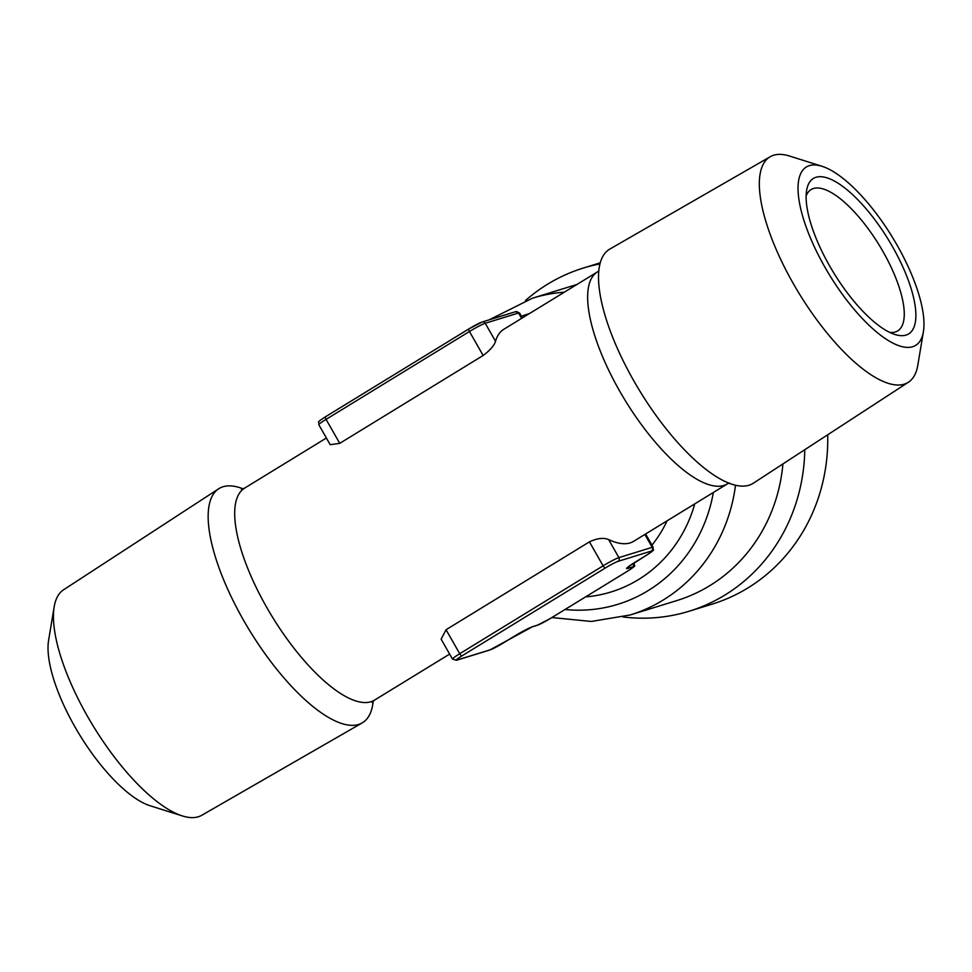 <?xml version="1.0" encoding="UTF-8"?>
<svg xmlns="http://www.w3.org/2000/svg" width="972" height="972" viewBox="0 0 972 972"><rect width="100%" height="100%" fill="white"/><g stroke="black" fill="none" stroke-linecap="round" stroke-linejoin="round"><path stroke-width="1.46" d="M446.051 629.735L441.13 639.163L452.49 659.089A13.815 1.154 -29.7 0 1 459.732 653.706L446.051 629.735L589.433 541.854C597.148 538.233 603.539 537.48 608.618 539.582A124.319 43.582 -121.5 0 0 630.099 542.911A124.319 43.582 -121.5 0 0 633.683 541.295L727.433 483.849A124.319 43.582 -121.5 0 1 723.848 485.453A124.319 43.582 -121.5 0 1 622.444 395.859A124.319 43.582 -121.5 0 1 597.513 271.856L503.763 329.314A124.319 43.582 -121.5 0 0 495.526 341.306L485.235 323.275A13.815 1.154 150.3 0 0 469.452 331.501L326.07 419.369A13.815 1.154 150.3 0 0 318.828 424.752L330.188 444.666L339.75 443.353L483.133 355.485C489.997 350.394 494.141 345.68 495.526 341.306M815.994 177.281A91.161 31.967 -121.5 0 1 898.663 258.163A91.161 31.967 -121.5 0 1 894.969 334.514A91.161 31.967 -121.5 0 1 833.745 272.889A91.161 31.967 -121.5 0 1 806.626 190.366A91.161 31.967 -121.5 0 1 815.994 177.281M806.128 195.943A82.875 29.063 -121.5 0 1 811.085 189.576A82.875 29.063 -121.5 0 1 813.467 188.507A82.875 29.063 -121.5 0 1 881.069 248.237A82.875 29.063 -121.5 0 1 897.691 330.905A82.875 29.063 -121.5 0 1 889.781 332.424M822.02 166.297L789.665 156.079A132.241 46.364 58.5 0 0 770.225 156.723A132.241 46.364 58.5 0 0 793.395 283.763A132.241 46.364 58.5 0 0 908.419 382.215A132.241 46.364 58.5 0 0 917.823 365.193L923.4 331.719A104.624 36.681 58.5 0 0 892.272 237.022A104.624 36.681 58.5 0 0 822.02 166.297A104.624 36.681 58.5 0 0 824.973 267.3A104.624 36.681 58.5 0 0 923.4 331.719M908.419 382.215L753.324 483.218A137.307 48.138 -121.5 0 1 748.975 485.235A137.307 48.138 -121.5 0 1 713.97 475.15A137.307 48.138 -121.5 0 1 599.153 287.797A137.307 48.138 -121.5 0 1 609.833 249.075L770.225 156.723M804.78 449.708A179.565 167.5 72.9 0 1 724.881 595.071A179.565 167.5 72.9 0 1 689.172 611.218L712.124 604.147A179.565 167.5 -107.1 0 0 747.833 587.987A179.565 167.5 -107.1 0 0 827.694 434.788M689.172 611.218A179.565 167.5 72.9 0 1 623.101 616.965M525.463 300.555A179.565 167.5 72.9 0 1 583.285 268.065A179.565 167.5 72.9 0 1 599.979 263.898M362.167 722.925L201.775 815.277A132.241 46.364 -121.5 0 1 182.335 815.921L149.98 805.703A104.624 36.681 -121.5 0 1 79.728 734.978A104.624 36.681 -121.5 0 1 48.6 640.281L54.177 606.807A132.241 46.364 -121.5 0 1 63.581 589.785L218.676 488.782A137.307 48.138 58.5 0 0 243.522 620.209A137.307 48.138 58.5 0 0 358.607 724.468A137.307 48.138 58.5 0 0 362.167 722.925A137.307 48.138 58.5 0 0 373.187 701.116M182.335 815.921A132.241 46.364 -121.5 0 1 87.504 716.352A132.241 46.364 -121.5 0 1 54.177 606.807M243.121 488.867A137.307 48.138 58.5 0 0 218.676 488.782M372.069 702.416L374.487 700.144A124.319 43.582 -121.5 0 1 370.903 701.748A124.319 43.582 -121.5 0 1 269.499 612.166A124.319 43.582 -121.5 0 1 244.567 488.151L326.398 438.008M514.139 636.332A2.758 0.972 -121.5 0 1 514.067 636.393A2.758 0.972 -121.5 0 1 513.994 636.429A16.573 1.385 -29.7 0 1 532.935 626.551L537.698 625.081A11.044 0.923 150.3 0 0 550.322 618.496L627.523 571.184A2.758 0.972 58.5 0 0 627.608 571.147C638.653 563.894 633.27 566.858 634.352 563.128A13.815 1.154 -29.7 0 0 633.61 563.14M503.107 643.087A2.758 0.972 -121.5 0 1 503.046 643.148A2.758 0.972 -121.5 0 1 502.961 643.185L513.994 636.429M627.523 571.184A11.044 0.923 150.3 0 0 632.541 566.955L627.791 568.426A16.573 1.385 -29.7 0 1 635.311 562.071L646.344 555.316A2.758 0.972 58.5 0 0 646.429 555.279C657.461 548.026 652.078 550.978 653.172 547.248A13.815 1.154 -29.7 0 0 652.2 547.333L644.849 534.454M646.344 555.316A11.044 0.923 150.3 0 0 651.362 551.075A2.758 2.576 -107.1 0 0 652.2 547.333L618.897 557.612L608.618 539.582M521.612 318.379L518.538 312.996A2.758 2.576 -107.1 0 0 515.525 311.708L519.51 312.911A13.815 1.154 150.3 0 0 518.538 312.996L485.235 323.275A2.758 2.576 -107.1 0 0 482.221 321.987L515.525 311.708M627.791 568.426A2.758 2.576 -107.1 0 0 629.018 566.251M483.133 355.485L469.452 331.501A2.758 0.972 -121.5 0 1 468.954 328.852A2.758 0.972 -121.5 0 1 469.039 328.815A11.044 0.923 -29.7 0 1 481.662 322.23M651.362 551.075L618.058 561.354A11.044 0.923 150.3 0 0 605.435 567.94A2.758 0.972 -121.5 0 1 603.114 565.838L589.433 541.854M605.435 567.94L462.052 655.808A2.758 0.972 58.5 0 1 459.732 653.706L603.114 565.838A13.815 1.154 -29.7 0 1 618.897 557.612A2.758 2.576 -107.1 0 1 618.058 561.354M529.4 313.604A151.936 141.73 -107.1 0 0 521.417 316.265M565.024 609.505A151.936 141.73 -107.1 0 0 713.363 492.464M694.761 503.861A138.121 128.839 72.9 0 1 638.555 579.531A138.121 128.839 72.9 0 1 585.606 596.893M532.935 626.551A2.758 2.576 -107.1 0 1 532.389 626.794L489.779 650.013A2.758 2.576 -107.1 0 0 490.338 649.77A11.044 0.923 150.3 0 0 502.961 643.185M632.541 566.955A2.758 2.576 -107.1 0 0 633.416 563.262M489.147 319.849L532.474 298.197A165.75 154.609 72.9 0 1 564.368 292.171M735.525 485.247A165.75 154.609 72.9 0 1 630.221 614.96L676.864 600.562A165.75 154.609 -107.1 0 0 782.922 463.936M339.75 443.353L326.07 419.369A2.758 0.972 -121.5 0 1 325.571 416.721A2.758 0.972 -121.5 0 1 325.656 416.684L468.893 328.913M452.49 659.089L456.476 660.292A2.758 2.576 -107.1 0 0 457.034 660.037L490.338 649.77M462.052 655.808A11.044 0.923 150.3 0 0 457.034 660.037M627.608 571.147L550.407 618.459L537.139 625.336A2.758 2.576 -107.1 0 0 537.698 625.081M667.108 520.81A124.319 115.96 72.9 0 1 651.945 545.098M374.487 700.144L449.635 654.083M627.73 567.198L646.429 555.279M598.813 270.884L597.513 271.856M727.433 483.849L729.34 482.975M583.285 268.065L600.259 262.817M551.902 617.548L591.353 621.46L630.221 614.96M519.51 312.911L522.365 317.917M645.602 533.993L653.172 547.248M456.476 660.292L489.779 650.013M318.828 424.752C319.922 421.022 314.539 423.974 325.571 416.721L468.954 328.852L482.221 321.987M532.389 626.794L537.139 625.336M241.445 489.268L244.567 488.151M532.474 298.197L576.918 284.48"/></g></svg>
